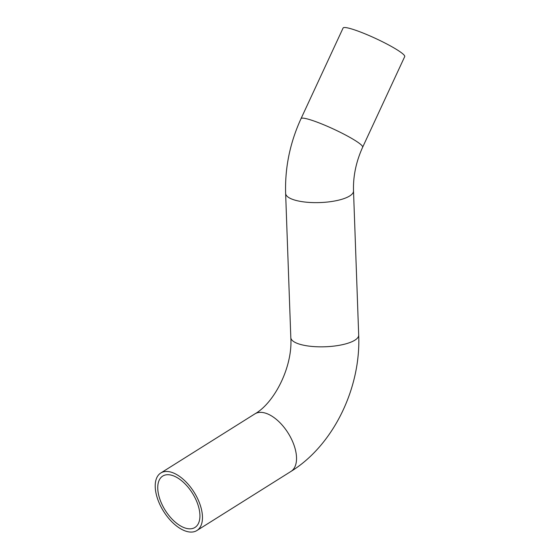 <?xml version="1.0" encoding="UTF-8"?>
<svg xmlns="http://www.w3.org/2000/svg" width="560" height="560" viewBox="0 0 560 560"><rect width="100%" height="100%" fill="white"/><g stroke="black" fill="none" stroke-linecap="round" stroke-linejoin="round"><path stroke-width="0.84" d="M198.912 508.088A30.324 16.065 57.9 0 1 194.971 527.443A30.324 16.065 57.9 0 1 165.235 510.314A30.324 16.065 57.9 0 1 162.708 476.091A30.324 16.065 57.9 0 1 182.903 481.831A30.324 16.065 57.9 0 1 198.912 508.088M201.327 508.851A33.964 17.997 57.9 0 1 196.903 530.523A33.964 17.997 57.9 0 1 163.597 511.343A33.964 17.997 57.9 0 1 160.769 473.011A33.964 17.997 57.9 0 1 183.386 479.437A33.964 17.997 57.9 0 1 201.327 508.851M362.649 147.217L404.712 56.602A33.964 4.2 -155.1 0 0 396.396 49.378A33.964 4.2 -155.1 0 0 363.37 33.159A33.964 4.2 -155.1 0 0 343.105 28L301.042 118.615A33.964 4.2 24.9 0 1 321.307 123.774A33.964 4.2 24.9 0 1 354.333 139.993A33.964 4.2 24.9 0 1 362.649 147.217C356.111 161.658 353.059 176.232 353.514 190.925L358.694 335.132A33.964 10.423 -2.1 0 1 347.242 343.434A33.964 10.423 -2.1 0 1 310.982 346.339A33.964 10.423 -2.1 0 1 290.815 337.575C292.831 366.919 274.274 403.025 254.842 413.91A33.964 17.997 57.9 0 1 277.459 420.336A33.964 17.997 57.9 0 1 295.393 449.743A33.964 17.997 57.9 0 1 290.976 471.422L196.903 530.523M290.815 337.575L285.628 193.368A33.964 10.423 -2.1 0 0 305.802 202.132A33.964 10.423 -2.1 0 0 342.062 199.227A33.964 10.423 -2.1 0 0 353.514 190.925M254.842 413.91L160.769 473.011M290.976 471.422C333.354 445.291 360.983 388.017 358.694 335.132M285.628 193.368C284.872 167.587 290.01 142.667 301.042 118.615"/></g></svg>
